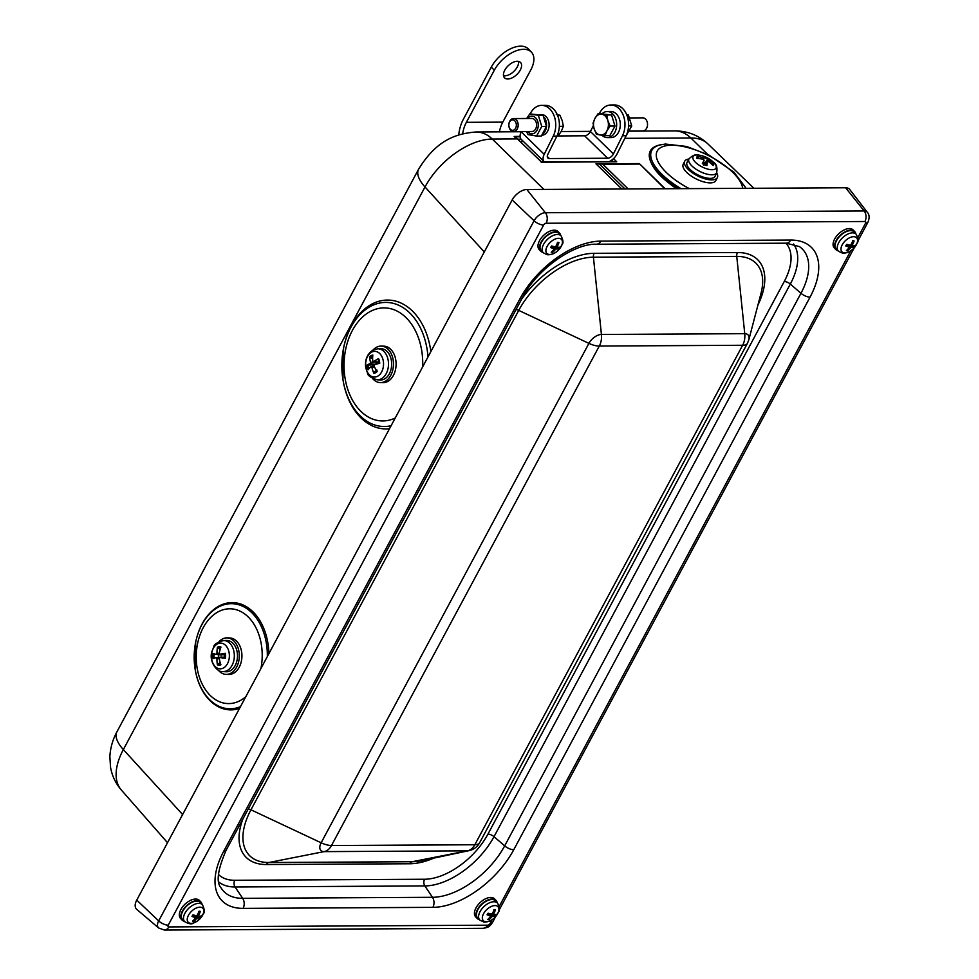 <?xml version="1.0" encoding="UTF-8"?>
<svg xmlns="http://www.w3.org/2000/svg" width="979" height="979" viewBox="0 0 979 979"><rect width="100%" height="100%" fill="white"/><g stroke="black" fill="none" stroke-linecap="round" stroke-linejoin="round"><path stroke-width="1.47" d="M218.929 641.771A18.258 12.703 91.4 0 1 227.03 637.88A18.258 12.703 91.4 0 1 239.304 656.224A18.258 12.703 91.4 0 1 226.161 674.384A18.258 12.703 91.4 0 1 218.244 670.101M226.602 640.486A15.652 10.891 91.4 0 1 237.481 656.395A15.652 10.891 91.4 0 1 225.855 671.765L222.808 671.533A15.505 10.781 -88.6 0 0 223.493 671.557A15.505 10.781 -88.6 0 0 234.336 655.82A15.505 10.781 -88.6 0 0 223.542 640.56L226.602 640.486M227.03 637.88L229.649 637.941A18.258 12.703 91.4 0 1 241.923 656.285A18.258 12.703 91.4 0 1 228.78 674.445L226.161 674.384M268.846 653.727A53.637 37.324 -88.6 0 0 268.001 643.839A53.637 37.324 -88.6 0 0 213.104 610.076A53.637 37.324 -88.6 0 0 195.69 642.114A53.637 37.324 -88.6 0 0 195.665 642.248M195.041 668.522A53.637 37.324 -88.6 0 0 195.054 668.657A53.637 37.324 -88.6 0 0 239.512 708.429M268.882 653.666A52.168 36.296 -88.6 0 0 268.05 644.206L268.001 643.839M372.632 358.901L369.572 356.846A26.066 17.475 46.8 0 0 370.564 362.267L370.135 363.613A26.066 5.898 175.6 0 0 366.966 365.106L372.583 364.861A5.874 4.087 91.4 0 0 372.815 366.391M366.966 365.106A9.203 6.412 -88.6 0 0 368.19 369.756A26.066 8.175 -25.2 0 1 370.943 366.66L371.873 367.247A26.066 19.715 70.7 0 0 373.892 373.342L374.1 372.069L377.001 370.099M373.892 373.342A9.203 6.412 -88.6 0 0 377.148 371.506A26.066 14.306 -127.2 0 1 374.015 366.048L374.431 364.702A26.066 2.741 -11.6 0 1 379.742 363.258A9.203 6.412 -88.6 0 0 378.53 358.608A26.066 11.332 161.9 0 0 373.635 361.643L372.705 361.055A26.066 16.557 -106 0 1 372.828 355.022A9.203 6.412 -88.6 0 0 369.572 356.846M378.114 359.317L378.53 358.608L378.114 359.317A7.905 5.507 91.4 0 1 379.203 363.393M371.457 352.244A12.862 8.946 91.4 0 1 383.413 366.109A12.862 8.946 91.4 0 1 368.887 374.272A12.862 8.946 91.4 0 1 371.457 352.244M379.044 362.316L372.705 361.055M370.943 366.66L374.614 367.247M377.723 348.781L380.77 348.708A15.652 10.891 91.4 0 1 390.976 358.62A15.652 10.891 91.4 0 1 380.023 379.987L376.976 379.766A15.505 10.781 -88.6 0 0 387.819 358.595A15.505 10.781 -88.6 0 0 377.723 348.781L372.779 350.164C367.027 354.19 364.69 360.101 365.767 367.92L367.529 373.072C367.492 375.41 370.649 377.637 376.976 379.766M379.081 362.609L373.219 361.765M376.45 362.059L375.716 364.396L372.583 364.861M847.496 249.51L847.655 250.808A20.853 16.924 -84.9 0 0 850.421 247.932L851.387 247.344A20.853 7.893 37.1 0 0 853.688 247.173L850.8 244.909M853.688 247.173A6.315 3.512 136.4 0 0 854.704 245.594A20.853 5.666 -151 0 1 852.513 245.607L852.415 244.848A20.853 16.839 -86 0 0 854.067 240.92L852.954 241.03M854.067 240.92A6.315 3.512 136.4 0 0 852.795 240.724A20.853 14.905 102.9 0 1 851.008 244.64L850.041 245.215A20.853 5.874 -151.4 0 1 846.762 244.358A6.315 3.512 136.4 0 0 845.734 245.937A20.853 7.697 37.6 0 0 848.915 246.965L849.013 247.711A20.853 14.82 102 0 1 846.382 250.612A6.315 3.512 136.4 0 0 847.655 250.808M845.954 245.851L845.954 245.851A5.788 3.218 -43.6 0 1 846.884 244.395M844.069 252.802A10.12 5.629 -43.6 0 1 846.297 239.904A10.12 5.629 -43.6 0 1 857.469 241.642A10.12 5.629 -43.6 0 1 844.069 252.802M846.921 244.432L849.013 247.711M852.513 245.607L851.412 243.881M838.501 251.248L836.396 249.217A12.384 6.89 -43.6 0 1 837.351 239.317A12.384 6.89 -43.6 0 1 854.324 232.121L856.258 234.324A12.262 6.829 136.4 0 0 839.456 241.458A12.262 6.829 136.4 0 0 838.501 251.248L842.381 253.12C847.276 253.402 851.534 251.248 855.144 246.671C856.613 242.376 860.296 242.927 856.258 234.324M488.851 918.375L488.998 919.685A20.853 16.924 -84.9 0 0 491.764 916.809L492.743 916.222A20.853 7.893 37.1 0 0 495.031 916.05L492.156 913.786M495.031 916.05A6.315 3.512 136.4 0 0 496.059 914.472A20.853 5.666 -151 0 1 493.869 914.472L493.771 913.725A20.853 16.839 -86 0 0 495.423 909.797L494.297 909.907M495.423 909.797A6.315 3.512 136.4 0 0 494.15 909.601A20.853 14.905 102.9 0 1 492.364 913.505L491.397 914.092A20.853 5.874 -151.4 0 1 488.117 913.236A6.315 3.512 136.4 0 0 487.089 914.814A20.853 7.697 37.6 0 0 490.259 915.842L490.369 916.589A20.853 14.82 102 0 1 487.726 919.489A6.315 3.512 136.4 0 0 488.998 919.685M487.309 914.716L487.309 914.716A5.788 3.218 -43.6 0 1 488.227 913.272M485.425 921.68A10.12 5.629 -43.6 0 1 487.652 908.769A10.12 5.629 -43.6 0 1 498.825 910.507A10.12 5.629 -43.6 0 1 485.425 921.68M488.276 913.309L490.369 916.589M493.869 914.472L492.767 912.758M479.857 920.125L477.752 918.082A12.384 6.89 -43.6 0 1 478.707 908.194A12.384 6.89 -43.6 0 1 495.68 900.998L497.613 903.201A12.262 6.829 136.4 0 0 480.811 910.335A12.262 6.829 136.4 0 0 479.857 920.125L483.736 921.998C488.631 922.279 492.878 920.125 496.5 915.536C497.968 911.253 501.652 911.804 497.613 903.201M552.389 251.113L552.548 252.411A20.853 16.924 -84.9 0 0 555.313 249.535L556.28 248.96A20.853 7.893 37.1 0 0 558.568 248.788L555.693 246.524M558.568 248.788A6.315 3.512 136.4 0 0 559.596 247.197A20.853 5.666 -151 0 1 557.406 247.21L557.308 246.463A20.853 16.839 -86 0 0 558.96 242.535L557.846 242.633M558.96 242.535A6.315 3.512 136.4 0 0 557.687 242.339A20.853 14.905 102.9 0 1 555.901 246.243L554.934 246.83A20.853 5.874 -151.4 0 1 551.654 245.962A6.315 3.512 136.4 0 0 550.626 247.552A20.853 7.697 37.6 0 0 553.808 248.568L553.906 249.327A20.853 14.82 102 0 1 551.275 252.215A6.315 3.512 136.4 0 0 552.548 252.411M550.847 247.454L550.847 247.454A5.788 3.218 -43.6 0 1 551.777 245.998M548.962 254.405A10.12 5.629 -43.6 0 1 551.189 241.507A10.12 5.629 -43.6 0 1 562.362 243.245A10.12 5.629 -43.6 0 1 548.962 254.405M551.813 246.035L553.906 249.327M557.406 247.21L556.305 245.496M543.394 252.863L541.289 250.82A12.384 6.89 -43.6 0 1 542.244 240.932A12.384 6.89 -43.6 0 1 559.217 233.724L561.151 235.939A12.262 6.829 136.4 0 0 544.348 243.061A12.262 6.829 136.4 0 0 543.394 252.863L547.273 254.736C552.168 255.005 556.427 252.863 560.037 248.274C561.505 243.991 565.189 244.542 561.151 235.939M199.924 917.666A6.315 3.512 136.4 0 0 200.952 916.075A20.853 5.666 -151 0 1 198.761 916.087L198.664 915.341A20.853 16.839 -86 0 0 200.316 911.412A6.315 3.512 136.4 0 0 199.043 911.216A20.853 14.905 102.9 0 1 197.256 915.12L196.29 915.708A20.853 5.874 -151.4 0 1 193.01 914.839A6.315 3.512 136.4 0 0 191.982 916.43L191.982 916.43A20.853 7.697 37.6 0 0 195.151 917.445L195.262 918.192A20.853 14.82 102 0 1 192.618 921.092A6.315 3.512 136.4 0 0 193.891 921.288A20.853 16.924 -84.9 0 0 196.657 918.412L197.623 917.837A20.853 7.893 37.1 0 0 199.924 917.666L197.048 915.402M193.744 919.991L193.891 921.288M200.316 911.412L199.19 911.51M200.732 907.239A10.12 5.629 -43.6 0 1 198.504 920.15A10.12 5.629 -43.6 0 1 187.332 918.412A10.12 5.629 -43.6 0 1 200.732 907.239M198.761 916.087L197.66 914.374M193.157 914.912L195.262 918.192M184.75 921.728L182.645 919.697A12.384 6.89 -43.6 0 1 186.732 906.04A12.384 6.89 -43.6 0 1 200.573 902.601L202.506 904.816A12.262 6.829 136.4 0 0 199.826 903.433A12.262 6.829 136.4 0 0 187.038 910.127A12.262 6.829 136.4 0 0 184.75 921.728C193.144 926.171 192.777 922.475 197.134 921.202L203.448 913.554C204.941 912.55 204.623 909.638 202.506 904.816M184.272 921.276A13.045 7.257 -43.6 0 1 182.057 920.027A13.045 7.257 -43.6 0 1 186.487 905.783A13.045 7.257 -43.6 0 1 200.928 902.038A13.045 7.257 -43.6 0 1 201.98 903.972A13.045 7.257 -43.6 0 1 202.066 904.315M182.057 920.027L180.564 918.461A13.045 7.257 -43.6 0 1 184.994 904.217A13.045 7.257 -43.6 0 1 199.435 900.472L200.928 902.038M542.917 252.398A13.045 7.257 -43.6 0 1 540.702 251.162A13.045 7.257 -43.6 0 1 545.132 236.906A13.045 7.257 -43.6 0 1 559.584 233.161A13.045 7.257 -43.6 0 1 560.71 235.437M540.702 251.162L539.209 249.584A13.045 7.257 -43.6 0 1 543.639 235.339A13.045 7.257 -43.6 0 1 558.091 231.595L559.584 233.161M479.38 919.66A13.045 7.257 -43.6 0 1 477.165 918.424A13.045 7.257 -43.6 0 1 482.965 902.968A13.045 7.257 -43.6 0 1 496.047 900.423A13.045 7.257 -43.6 0 1 497.173 902.699M477.165 918.424L475.672 916.858A13.045 7.257 -43.6 0 1 481.472 901.39A13.045 7.257 -43.6 0 1 494.542 898.857L496.047 900.423M838.024 250.783A13.045 7.257 -43.6 0 1 835.809 249.547A13.045 7.257 -43.6 0 1 838.917 236.673A13.045 7.257 -43.6 0 1 854.691 231.546A13.045 7.257 -43.6 0 1 855.817 233.822M835.809 249.547L834.316 247.981A13.045 7.257 -43.6 0 1 837.424 235.095A13.045 7.257 -43.6 0 1 853.198 229.979L854.691 231.546M158.671 927.994L136.717 909.344A13.045 7.257 -43.6 0 1 136.742 900.105L512.152 199.973A13.045 7.257 -43.6 0 1 526.849 189.51L845.636 187.772A13.045 7.257 -43.6 0 1 849.76 189.51L867.345 212.333A10.01 5.568 136.4 0 0 864.163 210.987L545.376 212.724A10.01 5.568 136.4 0 0 534.093 220.764L158.684 920.896A10.01 5.568 136.4 0 0 158.671 927.994L164.386 930.05A7.82 5.605 -90.3 0 0 168.829 926.929A2.215 1.236 -43.6 0 1 168.229 925.167L543.639 225.035A2.215 1.236 -43.6 0 1 546.135 223.249L864.922 221.511A2.215 1.236 -43.6 0 1 865.522 223.273L857.849 237.603M711.488 163.958L713.483 163.444A26.066 23.741 164.2 0 0 708.404 160.128L707.536 159.283L708.123 158.292L705.198 163.003A5.874 2.362 -153.5 0 0 703.424 162.147M708.123 158.292A9.203 3.708 26.5 0 0 703.571 156.297A26.066 5.703 105.2 0 1 704.537 157.974L703.522 157.986A26.066 24.671 -147.4 0 0 697.342 156.395L698.296 158.525M697.342 156.395A9.203 3.708 26.5 0 0 697.011 158.463A26.066 21.917 -4.3 0 1 703.301 159.344L704.17 160.189A26.066 1.738 112.7 0 0 702.371 163.615A9.203 3.708 26.5 0 0 706.924 165.61L706.924 165.61A26.066 7.526 -65.4 0 0 707.168 161.498L708.184 161.474A26.066 22.835 30.6 0 1 713.14 165.512A9.203 3.708 26.5 0 0 713.483 163.444M703.668 167.666A12.862 5.176 -153.5 0 1 693.046 158.904A12.862 5.176 -153.5 0 1 699.079 155.147L699.079 155.147C695.971 153.997 692.581 155.257 688.935 158.928A15.505 6.241 26.5 0 0 688.653 159.761A15.505 6.241 26.5 0 0 701.723 172.316A15.505 6.241 26.5 0 0 716.689 172.745C717.509 167.482 716.481 164.031 713.593 162.379L713.593 162.379A12.862 5.176 -153.5 0 1 714.976 169.147A12.862 5.176 -153.5 0 1 703.668 167.666M705.21 164.668L707.168 161.498L708.184 161.474M703.301 159.344L704.17 160.189L702.873 163.554L704.182 160.152M704.537 157.974L703.522 157.986L702.898 159.247M716.689 172.745L715.086 176.293A15.652 6.302 -153.5 0 1 699.202 175.522A15.652 6.302 -153.5 0 1 686.781 163.175A15.652 6.302 -153.5 0 1 687.074 162.343L688.935 158.928M703.828 165.231L705.198 163.003M716.64 172.842A18.258 7.355 -153.5 0 1 717.631 176.807A18.258 7.355 -153.5 0 1 717.374 177.554A18.258 7.355 -153.5 0 1 697.758 175.987A18.258 7.355 -153.5 0 1 684.688 161.266A18.258 7.355 -153.5 0 1 688.886 159.026M717.374 177.554L715.882 180.54A18.258 7.355 -153.5 0 1 696.265 178.986A18.258 7.355 -153.5 0 1 683.195 164.264L684.688 161.266M676.587 188.69A46.955 18.907 -153.5 0 1 668.204 182.535M745.655 188.311A52.56 21.159 26.5 0 0 745.068 186.867L733.993 172.243L709.139 155.171L686.585 146.471L665.426 144.048L659.344 145.063A53.637 21.599 26.5 0 0 650.876 162.061A53.637 21.599 26.5 0 0 678.349 188.678M745.717 188.311A53.637 21.599 26.5 0 0 745.582 188.017L745.068 186.867M650.876 162.061L651.573 163.628A52.168 21 26.5 0 0 676.966 188.69M626.205 135.579L631.736 125.948L628.334 114.861L626.597 114.482M626.768 114.873L628.334 114.861M628.579 125.973L631.736 125.948M629.791 117.933L642.836 117.859A6.523 4.662 89.7 0 1 647.498 125.177A6.523 4.662 89.7 0 1 642.909 130.905L629.693 130.978M606.931 130.88L605.01 135.689L600.078 134.967A10.439 7.465 -90.3 0 0 606.931 130.88A10.439 7.465 -90.3 0 0 607.812 120.527L610.162 126.071L606.931 130.88M596.444 134.233L594.094 128.69A10.439 7.465 -90.3 0 0 600.078 134.967L596.444 134.233M593.041 123.146L594.975 118.337A10.439 7.465 -90.3 0 0 594.094 128.69L593.041 123.146M601.828 114.249L606.76 114.984L607.812 120.527A10.439 7.465 -90.3 0 0 601.828 114.249A10.439 7.465 -90.3 0 0 594.975 118.337L598.206 113.515L601.828 114.249M598.206 113.515L611.581 114.959L606.76 114.984M611.581 114.959L614.983 126.046L610.162 126.071M614.983 126.046L609.819 135.665L605.01 135.689M527.644 131.529A8.872 6.351 -90.3 0 0 536.492 131.149A8.872 6.351 -90.3 0 0 536.431 118.777A8.872 6.351 -90.3 0 0 527.571 118.483M513.534 131.602L531.952 131.504A6.523 4.662 -90.3 0 0 536.345 127.037A6.523 4.662 -90.3 0 0 534.705 119.781A6.523 4.662 -90.3 0 0 531.878 118.459L513.461 118.569A6.523 4.662 -90.3 0 0 509.068 123.036A6.523 4.662 -90.3 0 0 510.708 130.293A6.523 4.662 -90.3 0 0 513.534 131.602A6.523 4.662 -90.3 0 0 517.928 127.148A6.523 4.662 -90.3 0 0 516.288 119.879A6.523 4.662 -90.3 0 0 513.461 118.569M526.678 118.496L529.798 113.894L538.352 115.351L541.754 126.438L536.602 136.069L528.036 134.6L526.58 131.541M536.602 136.069L541.326 136.044L546.478 126.413L543.076 115.326L529.798 113.894M541.754 126.438L546.478 126.413M538.352 115.351L543.076 115.326M543.969 117.101A10.304 7.379 89.7 0 1 542.953 133.842M539.723 114.641L541.693 114.629A10.304 7.379 89.7 0 1 549.121 124.798A10.304 7.379 89.7 0 1 541.938 135.237M510.365 129.277A5.238 3.745 89.7 0 1 511.124 120.27A5.238 3.745 89.7 0 1 516.325 125.728A5.238 3.745 89.7 0 1 510.365 129.277M556.978 135.959L558.165 135.946L561.395 131.137L563.329 126.328L562.276 120.772L559.927 115.241L556.292 114.506M559.364 126.34L563.329 126.328M557.54 115.253L559.927 115.241M593.36 125.618L590.423 131.504A5.213 2.974 -45.7 0 1 584.647 135.8L607.653 158.231A5.213 2.974 -45.7 0 0 613.429 153.936L622.473 135.763L626.119 135.751L617.076 153.911A10.439 5.96 -45.7 0 1 609.721 161.351M584.647 135.8L558.165 135.946M521.66 139.691A10.439 5.96 -45.7 0 1 521.207 139.312A10.439 5.96 -45.7 0 1 521.195 131.884L521.366 131.565M553.257 136.142A19.568 14 -90.3 0 0 554.126 115.865A19.568 14 -90.3 0 0 541.644 105.365L545.291 105.353A19.568 14 -90.3 0 1 557.773 115.84A19.568 14 -90.3 0 1 556.892 136.13L553.257 136.142L544.202 154.315A10.439 5.96 134.3 0 0 544.177 161.706M541.644 105.365A19.568 14 -90.3 0 0 530.251 113.723L530.165 113.894M556.892 136.13L547.848 154.29A5.213 2.974 134.3 0 0 547.848 158.011A5.213 2.974 134.3 0 0 549.366 158.549L607.653 158.231M626.119 135.751A19.568 14 -90.3 0 0 627.001 115.461A19.568 14 -90.3 0 0 614.506 104.973L610.872 104.998A19.568 14 -90.3 0 0 599.466 113.344L599.381 113.515M622.473 135.763A19.568 14 -90.3 0 0 623.354 115.485A19.568 14 -90.3 0 0 610.872 104.998M602.379 113.491A13.045 9.337 89.7 0 1 607.261 111.533L610.908 111.508A13.045 9.337 89.7 0 1 620.307 124.504A13.045 9.337 89.7 0 1 611.043 137.598L607.396 137.611A13.045 9.337 89.7 0 1 602.024 135.273M502.802 122.13L530.74 70.035A26.078 14.514 -43.6 0 0 531.401 52.132A26.078 14.514 -43.6 0 0 513.192 52.083A26.078 14.514 -43.6 0 0 494.309 70.231L466.371 122.326L502.802 122.13A29.125 20.84 89.7 0 0 499.4 131.859M503.512 75.726A11.087 6.168 136.4 0 0 504.785 75.848A11.087 6.168 136.4 0 0 514.464 70.782A11.087 6.168 136.4 0 0 518.54 61.408M507.771 78.993A11.087 6.168 -43.6 0 1 504.491 77.782A11.087 6.168 -43.6 0 1 508.26 65.666A11.087 6.168 -43.6 0 1 520.547 62.485A11.087 6.168 -43.6 0 1 518.735 72.422A11.087 6.168 -43.6 0 1 507.771 78.993M458.735 134.931A34.338 24.573 89.7 0 1 463.385 119.193L491.311 67.098A26.078 14.514 -43.6 0 1 510.194 48.95A26.078 14.514 -43.6 0 1 528.415 48.999L531.401 52.132M462.663 133.768A29.125 20.84 89.7 0 1 466.371 122.326M520.082 136.803L515.174 136.84L541.154 161.719M515.174 136.84L541.191 161.731L616.721 161.792L613.503 158.647M520.057 136.399L514.269 136.436L516.814 138.92A39.123 27.999 -90.3 0 0 514.171 136.632L514.269 136.436M628.188 188.959L602.844 164.239L600.714 163.774L599.405 164.019L624.994 188.971M600.714 163.774L639.348 163.579L664.692 188.751M600.531 163.787L595.966 163.811L599.405 164.019M607.261 111.533A13.045 9.337 89.7 0 1 616.66 124.529A13.045 9.337 89.7 0 1 607.396 137.611M373.097 350.005A18.258 12.703 91.4 0 1 381.198 346.101A18.258 12.703 91.4 0 1 393.472 364.665A18.258 12.703 91.4 0 1 380.329 382.605A18.258 12.703 91.4 0 1 372.424 378.335M381.198 346.101L383.829 346.162A18.258 12.703 91.4 0 1 396.091 364.726A18.258 12.703 91.4 0 1 382.948 382.667L380.329 382.605M430.846 351.596A64.443 44.838 -88.6 0 0 430.564 349.589A64.443 44.838 -88.6 0 0 388.284 300.076A64.443 44.838 -88.6 0 0 343.69 347.508L343.58 348.096A62.056 43.186 -88.6 0 0 342.834 378.812A62.056 43.186 -88.6 0 0 391.098 425.73M427.994 356.919A62.056 43.186 -88.6 0 0 393.876 303.502A62.056 43.186 -88.6 0 0 343.58 348.096L342.931 379.411A64.443 44.838 -88.6 0 0 389.483 428.729M430.858 351.583A62.595 43.553 -88.6 0 0 430.638 350.054L430.564 349.589M218.488 657.386A5.874 4.087 91.4 0 1 218.39 656.114A5.874 4.087 91.4 0 1 218.525 654.657M222.979 654.718L216.261 654.327A26.066 0.808 -169.9 0 1 213.03 653.568A9.203 6.412 -88.6 0 0 213.006 658.573A26.066 1.909 -9.7 0 1 216.249 657.607L222.747 657.239M216.359 657.594L221.829 657.056M216.249 657.607L216.959 658.634A26.066 20.069 102.9 0 0 217.411 664.851A9.203 6.412 -88.6 0 0 220.899 664.778A26.066 16.741 -102.7 0 1 219.247 658.586L219.981 657.533A26.066 3.977 2.9 0 0 225.341 658.341A9.203 6.412 -88.6 0 0 225.366 653.336L225.366 653.336A26.066 5.066 177.5 0 0 219.981 654.253L219.272 653.226A26.066 16.912 -79 0 1 220.96 647.058A9.203 6.412 -88.6 0 0 217.473 647.131A26.066 19.898 74.6 0 0 216.983 653.274L216.261 654.327M219.247 658.586L219.981 657.533L224.925 657.068M217.411 664.851L220.128 662.379M224.962 654.963L219.981 654.253L219.272 653.226M217.473 647.131L220.116 649.652M220.373 668.841A12.862 8.946 91.4 0 1 212.688 649.701A12.862 8.946 91.4 0 1 228.193 649.407A12.862 8.946 91.4 0 1 220.373 668.841M267.328 656.566A52.56 36.578 -88.6 0 0 249.547 610.663A52.56 36.578 -88.6 0 0 212.7 610.994A52.56 36.578 -88.6 0 0 195.641 642.371A52.56 36.578 -88.6 0 0 195.017 668.388A52.56 36.578 -88.6 0 0 198.933 682.975A52.56 36.578 -88.6 0 0 240.479 706.642M260.916 668.522A47.396 32.98 -88.6 0 0 225.341 609.232A47.396 32.98 -88.6 0 0 200.524 680.307A47.396 32.98 -88.6 0 0 245.778 696.754M369.095 368.593A7.905 5.507 91.4 0 1 368.239 364.873M376.67 370.784A7.905 5.507 91.4 0 1 376.217 371.176A7.905 5.507 91.4 0 1 374.1 372.069M370.417 357.959A7.905 5.507 91.4 0 1 372.705 356.454M370.135 363.613L375.581 364.372M370.564 362.267L375.471 362.095M854.129 245.643A5.788 3.218 -43.6 0 1 853.235 246.977M852.697 241.005A5.788 3.218 -43.6 0 1 853.309 241.091A5.788 3.218 -43.6 0 1 853.664 241.201M847.777 250.257A5.788 3.218 -43.6 0 1 846.847 250.171M852.293 245.411L851.13 244.407M851.387 247.344L849.637 245.129M850.421 247.932L847.826 245.423M495.472 914.521A5.788 3.218 -43.6 0 1 494.579 915.854M494.04 909.883A5.788 3.218 -43.6 0 1 494.664 909.968A5.788 3.218 -43.6 0 1 495.019 910.078M489.133 919.134A5.788 3.218 -43.6 0 1 488.203 919.048M493.649 914.288L492.486 913.285M492.743 916.222L490.993 914.007M491.764 916.809L489.182 914.3M559.009 247.259A5.788 3.218 -43.6 0 1 558.128 248.593M557.577 242.621A5.788 3.218 -43.6 0 1 558.201 242.694A5.788 3.218 -43.6 0 1 558.556 242.816M552.67 251.872A5.788 3.218 -43.6 0 1 551.74 251.774M557.186 247.026L556.023 246.023M556.28 248.96L554.53 246.745M555.313 249.535L552.719 247.026M192.19 916.332A5.788 3.218 -43.6 0 1 193.12 914.875M194.026 920.737A5.788 3.218 -43.6 0 1 193.083 920.652M200.365 916.136A5.788 3.218 -43.6 0 1 199.471 917.458M198.933 911.498A5.788 3.218 -43.6 0 1 199.557 911.571A5.788 3.218 -43.6 0 1 199.9 911.694M196.657 918.412L194.075 915.903M197.623 917.837L195.886 915.622M198.541 915.903L197.379 914.9M492.119 919.685L490.124 923.405A2.215 1.236 -43.6 0 1 487.615 925.192L168.829 926.929M850.763 250.808L499.192 906.481M519.996 298.717L223.689 851.314A71.773 39.931 136.4 0 0 243.073 908.377L432.889 907.349A71.773 39.931 136.4 0 0 513.755 849.735L810.061 297.126A71.773 39.931 136.4 0 0 790.677 240.063L600.861 241.103A71.773 39.931 136.4 0 0 519.996 298.717A7.82 3.304 -151.8 0 0 522.407 297.702L226.1 850.31C217.595 869.952 215.955 882.52 221.156 888.002A64.063 35.636 -43.6 0 0 242.67 898.33L235.046 886.974L424.862 885.934A5.213 3.732 89.7 0 1 424.592 879.24L234.776 880.28A56.231 31.279 -43.6 0 1 218.415 874.418M599.319 346.052L742.633 345.269L474.815 844.755A15.652 11.197 89.7 0 1 467.448 850.837A11.099 6.18 136.4 0 0 469.088 850.641L421.961 860.614A66.291 36.872 -43.6 0 1 412.171 861.728L268.858 862.511A66.291 36.872 -43.6 0 1 250.954 809.804L321.136 842.784A11.099 6.18 136.4 0 0 324.135 851.62A15.652 11.197 -90.3 0 0 331.502 845.526L331.489 845.501A15.652 6.608 -151.8 0 1 321.136 842.784L588.917 343.372A15.652 6.608 -151.8 0 0 599.27 346.089L599.319 346.052A15.652 11.197 -90.3 0 0 601.424 334.463A11.099 6.18 136.4 0 0 588.917 343.372L518.735 310.392A5.213 2.203 28.2 0 0 516.055 309.548M331.489 845.501L599.27 346.089M248.274 808.96A5.213 2.203 -151.8 0 1 250.954 809.804L518.735 310.392A66.291 36.872 -43.6 0 1 593.421 257.183L736.746 256.4L744.75 333.68A11.099 6.18 136.4 0 1 748.813 339.848L747.466 343.286A15.652 6.608 28.2 0 1 742.645 345.306L742.645 345.306A15.652 11.197 -90.3 0 0 744.75 333.68L601.424 334.463L593.421 257.183A5.213 3.732 89.7 0 1 594.131 253.316A69.974 38.927 136.4 0 0 521.501 299.378M474.864 844.718A15.652 6.608 28.2 0 0 479.673 842.699C477.348 846.884 473.824 849.527 469.088 850.641M242.89 818.995A69.974 38.927 136.4 0 0 266.398 864.53A5.213 3.732 -90.3 0 1 268.858 862.511L324.135 851.62L467.448 850.837L412.171 861.728A5.213 3.732 -90.3 0 0 409.712 863.759A69.974 38.927 136.4 0 0 433.93 858.081M474.815 844.755L331.502 845.526M748.813 339.848L761.026 293.247A66.291 36.872 -43.6 0 0 736.746 256.4A5.213 3.732 89.7 0 1 737.444 252.533L594.131 253.316M757.917 305.093A69.974 38.927 136.4 0 0 737.444 252.533M266.398 864.53L409.712 863.759M785.929 243.184A56.231 31.279 -43.6 0 1 784.252 281.499L487.946 834.108A56.231 31.279 -43.6 0 1 424.592 879.24M234.776 880.28A5.213 3.732 -90.3 0 0 235.046 886.974A61.371 34.143 136.4 0 1 218.88 882.091M600.861 241.103A7.82 5.605 -90.3 0 1 596.419 244.224L786.235 243.184L799.378 246.573A64.063 35.636 -43.6 0 1 800.969 293.272L504.674 845.868A64.063 35.636 -43.6 0 1 432.485 897.302L424.862 885.934A61.371 34.143 136.4 0 0 494.016 836.678A5.213 2.203 28.2 0 0 487.946 834.108M513.755 849.735A7.82 3.304 28.2 0 1 504.674 845.868L494.016 836.678L790.31 284.069A5.213 2.203 28.2 0 0 784.252 281.499M810.061 297.126A7.82 3.304 28.2 0 1 800.969 293.272L790.31 284.069A61.371 34.143 136.4 0 0 793.577 244.016M432.889 907.349A7.82 5.605 89.7 0 0 432.485 897.302L242.67 898.33A7.82 5.605 89.7 0 1 243.073 908.377M223.689 851.314A7.82 3.304 28.2 0 0 226.1 850.31M786.235 243.184A7.82 5.605 -90.3 0 0 790.677 240.063M168.229 925.167A7.82 3.304 -151.8 0 1 158.684 920.896L136.742 900.105M543.639 225.035A7.82 3.304 -151.8 0 1 534.093 220.764L512.152 199.973M546.135 223.249A7.82 5.605 -90.3 0 0 545.376 212.724L526.849 189.51M864.922 221.511A7.82 5.605 -90.3 0 0 864.163 210.987L845.636 187.772M865.522 223.273A7.82 3.304 28.2 0 0 867.932 222.27L857.763 241.238M490.124 923.405A7.82 3.304 28.2 0 0 492.523 922.402C489.157 927.762 486.967 927.492 483.173 928.312L164.386 930.05M487.615 925.192A7.82 5.605 89.7 0 1 483.173 928.312M182.62 814.54L123.342 749.571L425.008 186.977A59.695 33.213 -43.6 0 1 492.266 139.055L516.814 138.92M121.298 789.967A59.695 33.213 -43.6 0 1 123.342 749.571A39.123 16.521 28.2 0 1 116.954 731.766C112.72 739.561 110.358 747.834 109.868 756.583L110.517 767.144C111.998 775.723 115.583 783.335 121.298 789.967L167.519 842.711M712.088 163.456A7.905 3.182 -153.5 0 1 712.21 164.619M704.427 157.656A7.905 3.182 -153.5 0 1 707.597 159.136M697.819 158.5A7.905 3.182 -153.5 0 1 698.284 157.423M707.536 159.283L704.39 164.325M708.404 160.128L707.854 161.315M660.568 144.782A52.56 21.159 26.5 0 0 655.392 166.797A52.56 21.159 26.5 0 0 681.09 188.666M742.718 188.323A47.396 19.078 26.5 0 0 688.567 147.78A47.396 19.078 26.5 0 0 660.519 165.769A47.396 19.078 26.5 0 0 689.338 188.617M521.195 131.884L544.202 154.315M613.429 153.936L590.423 131.504M547.273 156.505L549.366 158.549M520.473 141.539L523.471 141.527M491.311 67.098L494.309 70.231M611.765 160.091L613.038 161.327M518.062 139.189L521.061 139.165M541.179 162.196L616.721 161.792M707.78 154.498L690.831 137.966A59.695 33.213 -43.6 0 1 707.927 143.925C698.492 135.212 687.405 130.88 674.653 130.905A39.123 27.999 89.7 0 1 690.831 137.966L624.835 138.333M543.92 189.412L492.266 139.055A39.123 27.999 89.7 0 0 476.088 131.994C454.072 133.67 435.863 141.355 418.62 169.159A39.123 16.521 28.2 0 0 425.008 186.977L484.287 251.933M595.966 163.811L621.8 188.984M602.844 164.239L639.348 164.044M422.659 366.868A56.525 39.331 -88.6 0 0 391.441 308.899A56.525 39.331 -88.6 0 0 344.094 368.251A56.525 39.331 -88.6 0 0 395.247 417.996M216.959 658.634L219.272 658.72M216.983 653.274L219.259 653.274M220.532 663.713A7.905 5.507 91.4 0 1 217.962 663.566M214.242 658.169A7.905 5.507 91.4 0 1 214.266 653.874M218.011 648.416A7.905 5.507 91.4 0 1 220.569 648.171M224.84 653.617A7.905 5.507 91.4 0 1 224.827 658.108M195.69 642.114L195.054 668.657M376.988 370.454L376.217 371.176M378.053 359.244L379.154 363.478M371.2 366.55L374.113 366.256M852.489 241.018L853.309 241.091M845.954 245.925L846.97 244.371M849.111 247.087L847.092 244.456M852.379 245.545L851.106 244.469M493.832 909.895L494.664 909.968M487.309 914.802L488.313 913.248M490.467 915.965L488.448 913.334M493.734 914.423L492.461 913.346M557.369 242.633L558.201 242.694M550.847 247.528L551.85 245.986M554.004 248.69L551.985 246.072M557.271 247.161L555.999 246.072M192.202 916.405L193.206 914.863M198.725 911.498L199.557 911.571M198.627 916.026L197.354 914.949M195.359 917.568L193.34 914.949M747.466 343.286L479.673 842.699M596.419 244.224C574.024 243.281 536.639 269.372 522.407 297.702M867.345 212.333C869.462 214.609 869.658 217.925 867.932 222.27M854.3 247.687L499.119 910.115M495.655 916.564L492.523 922.402M706.838 165.243L702.53 163.358M713.593 162.379A26.078 26.078 0 0 0 699.079 155.147M707.205 161.351L705.149 164.643M544.165 161.706L521.207 139.312M665.169 188.751L639.348 163.579M674.653 130.905L629.595 131.149M590.496 131.37L561.175 131.529M521.269 131.737L476.088 131.994M418.62 169.159L116.954 731.766M707.927 143.925L753.903 188.274M219.822 657.533L224.937 657.031M219.798 654.253L224.974 655.012M216.286 654.327L221.731 655.122M223.542 640.56C217.118 642.383 213.863 644.451 213.789 646.789L211.782 651.855C208.735 662.722 218.195 672.842 222.808 671.533M224.766 653.556L224.754 658.157"/></g></svg>
